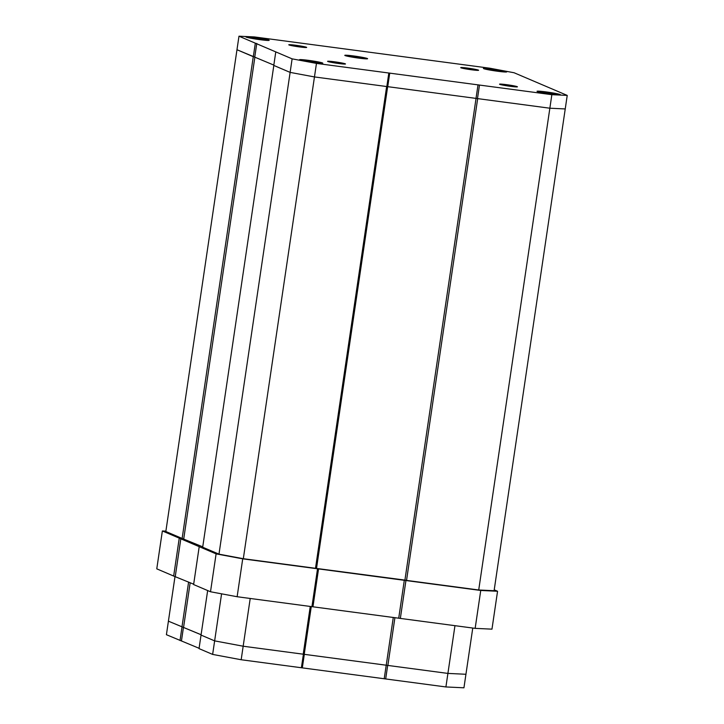 <?xml version="1.0" encoding="UTF-8"?>
<svg xmlns="http://www.w3.org/2000/svg" width="724" height="724" viewBox="0 0 724 724"><rect width="100%" height="100%" fill="white"/><g stroke="black" fill="none" stroke-linecap="round" stroke-linejoin="round"><path stroke-width="1.09" d="M340.054 63.694L329.357 61.866A8.498 0.525 8.4 0 0 329.022 61.857M512.004 86.536L501.298 84.717A8.498 0.525 8.4 0 0 500.963 84.699M473.179 69.984L462.482 68.165A8.498 0.525 8.4 0 0 462.147 68.156M301.238 47.141L290.532 45.322A8.498 0.525 8.4 0 0 290.206 45.304M299.691 46.951A9.05 0.561 -171.6 0 1 288.786 44.825A9.05 0.561 -171.6 0 1 295.754 45.268A9.05 0.561 -171.6 0 1 306.65 47.458A9.05 0.561 -171.6 0 1 299.691 46.951M471.641 69.794A9.05 0.561 -171.6 0 1 460.726 67.667A9.05 0.561 -171.6 0 1 467.695 68.11A9.05 0.561 -171.6 0 1 478.591 70.3A9.05 0.561 -171.6 0 1 471.641 69.794M510.456 86.337A9.05 0.561 -171.6 0 1 499.551 84.219A9.05 0.561 -171.6 0 1 506.51 84.663A9.05 0.561 -171.6 0 1 517.416 86.853A9.05 0.561 -171.6 0 1 510.456 86.337M338.515 63.495A9.05 0.561 -171.6 0 1 327.601 61.368A9.05 0.561 -171.6 0 1 334.569 61.812A9.05 0.561 -171.6 0 1 345.466 64.011A9.05 0.561 -171.6 0 1 338.515 63.495M358.706 58.11A11.512 0.706 -171.6 0 1 344.823 55.404A11.512 0.706 -171.6 0 1 353.692 55.965A11.512 0.706 -171.6 0 1 367.557 58.762A11.512 0.706 -171.6 0 1 358.706 58.11M313.709 62.554A11.783 0.724 -171.6 0 1 299.501 59.784A11.783 0.724 -171.6 0 1 308.578 60.364A11.783 0.724 -171.6 0 1 322.777 63.214A11.783 0.724 -171.6 0 1 313.709 62.554M551.263 94.111A11.783 0.724 -171.6 0 1 537.045 91.342A11.783 0.724 -171.6 0 1 546.122 91.921A11.783 0.724 -171.6 0 1 560.322 94.781A11.783 0.724 -171.6 0 1 551.263 94.111M497.632 71.251A11.783 0.724 -171.6 0 1 483.415 68.481A11.783 0.724 -171.6 0 1 492.492 69.061A11.783 0.724 -171.6 0 1 506.691 71.911A11.783 0.724 -171.6 0 1 497.632 71.251M260.079 39.684A11.783 0.724 -171.6 0 1 245.87 36.915A11.783 0.724 -171.6 0 1 254.948 37.494A11.783 0.724 -171.6 0 1 269.147 40.354A11.783 0.724 -171.6 0 1 260.079 39.684M305.148 47.513L294.487 45.693L290.532 45.322L299.112 46.87M477.098 70.355L466.437 68.536L462.482 68.165L471.062 69.712M515.913 86.907L505.252 85.088L501.298 84.717L509.877 86.265M343.972 64.065L333.312 62.246L329.357 61.866L337.936 63.413M567.227 95.405L514.085 72.753L489.75 68.201L254.35 36.924L238.974 36.2L275.781 51.893L292.116 58.852L316.46 63.404L551.851 94.681L567.227 95.405L565.236 108.944L549.86 108.211L314.46 76.934L290.125 72.391L273.781 65.422L275.781 51.893M273.835 65.097L236.974 49.73L238.974 36.2M253.319 56.698L255.319 43.169M254.776 56.97L256.776 43.44M316.46 63.404L314.46 76.934L290.125 72.391L218.983 554.159L202.684 547.217L273.826 65.441L290.125 72.391L292.116 58.852M386.833 86.554L388.824 73.015M387.747 86.599L389.747 73.061M476.03 98.328L478.03 84.789M477.487 98.6L479.487 85.061M476.057 98.328L404.915 580.096L406.535 580.395L477.677 98.627L549.86 108.211L551.851 94.681M463.939 687.8L445.912 686.949L385.684 678.949L241.173 659.745L212.639 654.415L199.037 648.614L201.037 635.084L214.63 640.876L243.164 646.215L447.912 673.411L465.939 674.27L463.939 687.8M199.082 648.288L166.411 634.704L168.411 621.174L201.127 634.767M207.661 590.54L201.037 635.084M387.675 665.41L385.684 678.949M201.082 635.102L214.63 640.876L243.164 646.215L447.912 673.411L445.912 686.949M386.218 665.139L384.218 678.669M304.324 654.261L302.324 667.79M303.401 654.215L301.401 667.745M250.214 598.476L241.173 659.745M221.58 593.825L212.639 654.415M183.471 627.246L181.471 640.776M182.014 626.966L180.014 640.505M218.983 554.159L243.318 558.711L314.46 76.934L386.643 86.527L315.501 568.304L404.915 580.096M549.86 108.211L565.236 108.944L494.094 590.712L478.718 589.988L549.86 108.211M182.131 538.457L165.832 531.506L236.974 49.73L253.273 56.68L182.131 538.457L202.738 546.846M254.893 57.015L183.751 538.756M387.666 86.59L316.524 568.349M175.036 576.304L168.411 621.174L201.127 634.731M454.962 625.672L447.912 673.411L465.939 674.27L472.763 628.043M190.168 582.702L183.588 627.255M310.261 606.45L303.22 654.188M311.275 606.585L304.243 654.243M393.295 617.391L386.245 665.13M394.924 617.608L387.865 665.437M188.602 582.033L181.968 626.948M318.37 63.097A9.729 0.597 8.4 0 0 308.886 61.495A9.729 0.597 8.4 0 0 303.754 60.934M310.868 62.146L309.012 61.866M264.74 40.227A9.729 0.597 8.4 0 0 255.255 38.634A9.729 0.597 8.4 0 0 250.124 38.073M257.237 39.286L255.382 39.006M364.977 58.789A9.729 0.597 8.4 0 0 357.819 57.368A9.729 0.597 8.4 0 0 347.285 56.173M350.76 56.87L355.484 57.649M356 57.35L360.29 58.309M555.914 94.654A9.729 0.597 8.4 0 0 546.43 93.061A9.729 0.597 8.4 0 0 541.299 92.5M548.412 93.713L546.566 93.423M502.284 71.794A9.729 0.597 8.4 0 0 493.84 70.337A9.729 0.597 8.4 0 0 487.668 69.631M495.388 70.934L493.397 70.635M165.896 531.126L162.366 530.954L216.105 553.869L242.721 558.837L480.745 590.467L497.56 591.264L494.221 589.834M406.535 580.395L478.718 589.988M243.318 558.711L315.501 568.304M179.253 538.158L173.66 576.051L193.67 584.196M180.873 538.457L175.28 576.349M199.209 546.665L193.616 584.558L210.503 591.761L237.128 596.73L475.152 628.36L491.967 629.156L497.56 591.264M216.105 553.869L210.503 591.761M242.721 558.837L237.128 596.73M317.528 568.783L311.935 606.676M318.56 568.829L312.958 606.721M404.318 580.223L398.725 618.115M405.938 580.53L400.345 618.423M480.745 590.467L475.152 628.36M162.366 530.954L156.773 568.847L173.66 576.051"/></g></svg>
